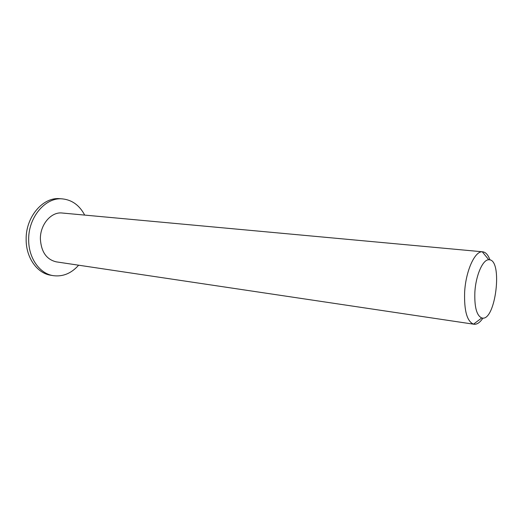 <?xml version="1.0" encoding="UTF-8"?>
<svg xmlns="http://www.w3.org/2000/svg" width="523" height="523" viewBox="0 0 523 523"><rect width="100%" height="100%" fill="white"/><g stroke="black" fill="none" stroke-linecap="round" stroke-linejoin="round"><path stroke-width="0.78" d="M474.864 292.305C475.753 275.49 482.807 259.401 488.776 259.774C503.342 258.61 495.627 322.547 481.755 317.945C476.662 315.637 474.368 307.086 474.864 292.305M489.959 259.931C488.155 254.904 485.743 252.197 482.736 251.811L482.278 251.792C474.727 251.132 465.712 271.169 464.633 292.259C464.071 310.76 467.039 321.39 473.544 324.149L473.988 324.24C477.009 324.58 479.99 322.528 482.945 318.076M473.988 324.24L56.281 261.86C46.54 259.532 41.245 251.942 40.382 239.089C40.036 224.609 51.234 211.567 62.178 213.018L482.736 251.811M78.64 265.2C71.337 273.405 62.897 276.889 53.307 275.66C39.774 273.751 28.588 258.212 28.68 240.005C28.098 217.261 45.606 196.883 62.577 198.903C72.181 199.989 79.548 205.382 84.687 215.09M53.307 275.66L50.79 275.242C37.251 273.333 26.065 257.832 26.15 239.684C25.555 217.006 43.056 196.694 60.027 198.707L62.577 198.903M488.776 259.774L482.278 251.792M481.755 317.945L473.544 324.149"/></g></svg>
